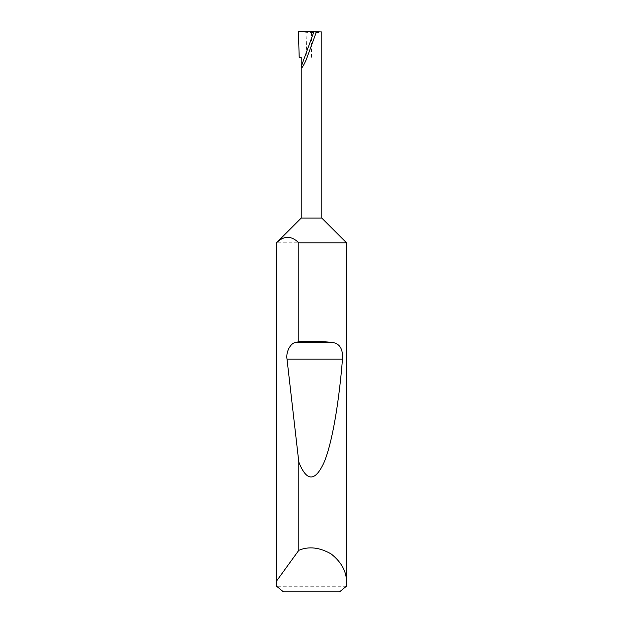 <?xml version="1.0" encoding="UTF-8"?>
<svg xmlns="http://www.w3.org/2000/svg" width="623" height="623" viewBox="0 0 623 623"><rect width="100%" height="100%" fill="white"/><g stroke="black" fill="none" stroke-linecap="round" stroke-linejoin="round"><path stroke-width="0.47" stroke-dasharray="3.12 2.34" d="M346.388 586.243L276.612 586.243M346.544 242.814L276.456 242.814M321.78 218.05L301.221 218.05M299.188 57.316L301.221 57.316M313.922 31.695L321.78 31.968C321.125 32.489 317.699 32.669 311.5 32.505L305.979 32.31L306.913 57.316M283.434 591.85L339.566 591.85M298.417 31.15L305.979 32.31M311.5 57.316L311.5 32.505"/><path stroke-width="0.93" d="M301.221 218.05L321.78 218.05L346.544 242.814L298.814 242.814C291.385 235.541 283.948 235.541 276.503 242.814L301.221 218.05L301.221 66.583L313.922 31.695L298.417 31.15L299.188 57.316L301.221 57.316L301.221 66.583C301.111 69.542 302.794 67.229 306.267 59.644L316.453 31.781L313.922 31.695M346.544 582.972L346.388 586.243L339.566 591.85L283.434 591.85L276.612 586.243L276.503 581.103L298.814 550.304C308.876 546.091 319.708 547.344 331.296 554.049C341.739 562.429 346.824 572.062 346.544 582.972L346.544 242.814M298.814 341.747C310.558 341.093 321.593 341.311 331.934 342.409C339.597 343.257 343.117 348.818 342.494 359.089C338.959 402.567 332.184 443.701 323.758 463.107C314.849 481.961 306.539 481.618 298.814 462.087L287.001 359.089C285.716 352.065 290.544 342.891 295.777 342.409L298.814 341.747L298.814 242.814M298.814 550.304L298.814 462.087M276.456 582.972L276.456 242.814M321.78 218.05L321.78 31.968L316.453 31.781M276.503 581.103L276.503 242.814M295.777 342.409L331.934 342.409M287.001 359.089L342.494 359.089"/></g></svg>
